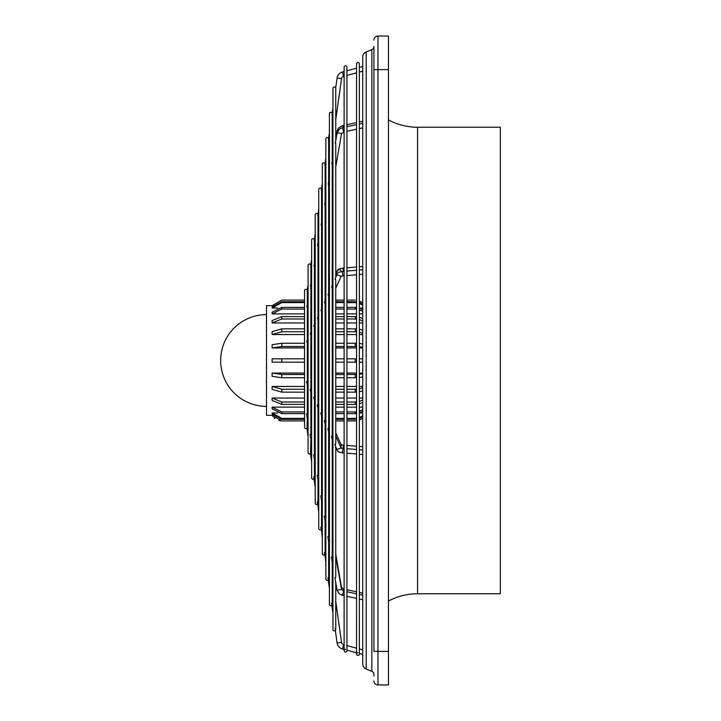 <?xml version="1.0" encoding="UTF-8"?>
<svg xmlns="http://www.w3.org/2000/svg" width="721" height="721" viewBox="0 0 721 721"><rect width="100%" height="100%" fill="white"/><g stroke="black" fill="none" stroke-linecap="round" stroke-linejoin="round"><path stroke-width="1.08" d="M341.529 133.466L337.104 132.835L335.31 143.272M335.085 279.252L335.391 278.594L335.761 280.235L335.761 443.622M335.274 445.416L334.941 444.704C335.707 443.018 335.815 443.253 335.274 445.416M334.923 577.557L337.104 590.184L341.529 589.553M335.698 87.971A1.397 1.397 0 0 0 332.958 88.386L332.958 629.541A1.397 1.397 0 0 0 335.346 630.533L337.095 642.997L341.529 642.375A2.794 2.794 0 0 0 343.575 644.691L344.124 644.835M335.031 628.315L335.553 630.262M332.958 107.438L331.975 114.459M332.958 156.709L331.75 163.73M331.534 287.066L331.831 286.408L332.201 288.049L332.201 435.808M331.714 437.602L331.39 436.89C332.156 435.205 332.264 435.439 331.714 437.602M331.372 557.099L332.958 566.309M332.138 113.26A1.397 1.397 0 0 0 329.407 113.666L329.407 604.261A1.397 1.397 0 0 0 331.795 605.243L332.958 613.562M331.48 603.035L331.795 605.243M329.407 132.727L328.415 139.748M328.479 182.548L328.199 184.188M327.983 294.88L328.28 294.222L328.65 295.862L328.65 427.995M328.163 429.788L327.839 429.076C328.605 427.391 328.713 427.625 328.163 429.788M327.821 536.64L329.407 545.851M328.587 138.54A1.397 1.397 0 0 0 325.856 138.955L325.856 578.972A1.397 1.397 0 0 0 328.235 579.963L329.407 588.273M327.929 577.746L328.235 579.963M324.369 552.466L324.684 554.674A1.397 1.397 0 0 1 322.296 553.683L322.296 164.235A1.397 1.397 0 0 1 325.036 163.829L324.865 165.037M325.856 197.626L324.639 204.647M324.423 302.703L324.729 302.036L325.099 303.685L325.099 420.181M324.612 421.974L324.288 421.262C325.045 419.577 325.153 419.811 324.612 421.974M324.261 516.182L325.856 525.393M315.194 233.865L314.203 240.913M315.194 258.992L313.977 266.04M313.761 326.144L314.068 325.486L314.437 327.145L314.437 396.739M313.95 398.533L313.617 397.812C314.392 396.135 314.5 396.37 313.95 398.533M313.599 454.816L315.194 464.027M314.374 239.678A1.397 1.397 0 0 0 311.634 240.093L311.634 477.834A1.397 1.397 0 0 0 314.023 478.825L315.194 487.135M313.716 476.608L314.023 478.825M317.267 501.897L317.573 504.105A1.397 1.397 0 0 1 315.194 503.114L315.194 214.804A1.397 1.397 0 0 1 317.925 214.398L317.754 215.615M318.745 238.534L317.537 245.573M317.312 318.331L317.619 317.664L317.988 319.322L317.988 404.553M317.501 406.347L317.177 405.626C317.943 403.949 318.051 404.184 317.501 406.347M317.159 475.274L318.745 484.485M320.818 527.177L321.133 529.394A1.397 1.397 0 0 1 318.745 528.403L318.745 189.524A1.397 1.397 0 0 1 321.485 189.109L321.314 190.326M322.296 218.084L321.088 225.114M320.872 310.517L321.169 309.85L321.539 311.499L321.539 412.367M321.061 414.16L320.728 413.439C321.494 411.763 321.602 411.997 321.061 414.16M320.71 495.733L322.296 504.943M359.355 598.98L359.355 63.881A1.397 1.397 0 0 0 357.949 62.484A1.397 1.397 0 0 0 356.553 63.881L356.553 654.046A1.397 1.397 0 0 0 357.949 655.443A1.397 1.397 0 0 0 359.355 654.046L359.337 599.007M346.927 596.285L346.927 67.206A1.397 1.397 0 0 0 345.53 65.809A1.397 1.397 0 0 0 344.124 67.206L344.124 650.712A1.397 1.397 0 0 0 345.53 652.108A1.397 1.397 0 0 0 346.927 650.712L346.909 596.312M311.634 259.145L310.643 266.22M311.634 279.451L310.427 286.516M310.201 333.967L310.508 333.3L310.886 334.968L310.886 388.925M310.39 390.719L310.066 389.998C310.832 388.322 310.94 388.556 310.39 390.719M310.048 434.357L311.634 443.577M310.823 264.967A1.397 1.397 0 0 0 308.083 265.373L308.083 452.545A1.397 1.397 0 0 0 310.472 453.536L311.634 461.855M310.886 439.215L310.472 453.536M308.083 284.435L307.083 291.527M308.083 299.9L306.867 307.002M306.65 341.79L306.948 341.123L307.326 342.808L307.326 381.112M306.84 382.905L306.515 382.184C307.281 380.508 307.389 380.742 306.84 382.905M306.497 413.899L308.083 423.119M307.263 290.248A1.397 1.397 0 0 0 304.532 290.662L304.532 427.265A1.397 1.397 0 0 0 306.921 428.256L308.083 436.565M307.326 418.766L306.975 428.193M366.187 669.052A5.597 5.597 0 0 1 362.735 663.888L362.735 57.112A5.597 5.597 0 0 1 366.187 51.948L366.187 669.052L371.856 671.395L371.856 49.605A3.353 3.353 0 0 0 373.929 46.505L373.929 69.613L373.929 46.505M373.929 676.046L373.929 674.495A3.353 3.353 0 0 0 371.856 671.395M388.466 119.92A61.537 61.537 0 0 0 417.558 127.229L417.558 593.771A61.537 61.537 0 0 0 388.466 601.08M357.949 652.64L357.093 652.947L357.949 652.64M345.53 649.315L344.665 649.612L345.53 649.315M317.925 214.425L318.745 208.576M321.476 189.136L322.296 183.296M325.036 163.847L325.856 158.007M335.698 87.989L337.095 78.003A7.273 7.273 0 0 1 342.412 71.992L344.124 71.532M321.539 220.833L322.296 215.444M325.099 195.544L325.856 190.164M328.65 170.264L329.407 164.875M332.201 144.975L332.958 139.595M335.761 119.695L341.529 78.625L337.095 78.003M344.124 76.165L343.575 76.309A2.794 2.794 0 0 0 341.529 78.625M346.927 70.784L356.553 68.198M359.355 67.45L362.735 66.548M346.927 75.417L356.553 72.83M359.355 72.082L362.735 71.181M308.083 379.354A2.235 2.109 155.5 0 0 307.326 379.643M308.083 410.79A2.235 1.307 170.1 0 0 307.326 411.033M337.095 642.997A7.273 7.273 0 0 0 342.412 649.008L344.124 649.468M346.927 650.216L356.553 652.802M359.355 653.55L362.735 654.452M346.927 645.583L356.553 648.17M359.355 648.918L362.735 649.819M308.065 423.02L307.326 423.119M317.79 503.835L318.745 512.424M321.341 529.124L322.296 537.704M324.892 554.413L325.856 562.993M321.845 502.348L322.296 505.556M325.099 525.456L325.856 530.836M328.65 550.736L329.407 556.125M332.201 576.025L332.958 581.405M335.761 601.305L341.529 642.375M417.558 593.771L500.347 593.771L500.347 127.229L417.558 127.229M273.142 415.296L266.518 415.323L266.518 305.677L273.142 305.704M362.735 373.063L359.355 373.063M356.553 373.063L346.927 373.063M344.124 373.063L335.761 373.063M332.958 373.063L332.201 373.063M329.407 373.063L328.65 373.063M325.856 373.063L325.099 373.063M322.296 373.063L321.539 373.063M318.745 373.063L317.988 373.063M315.194 373.063L314.437 373.063M311.634 373.063L310.886 373.063M308.083 373.063L307.326 373.063M304.532 373.063L272.114 373.063L272.114 376.299L281.803 377.75L304.532 377.75M362.735 386.447L359.355 386.447M356.553 386.447L346.927 386.447M344.124 386.447L335.761 386.447M332.958 386.447L332.201 386.447M329.407 386.447L328.65 386.447M325.856 386.447L325.099 386.447M322.296 386.447L321.539 386.447M318.745 386.447L317.988 386.447M315.194 386.447L314.437 386.447M308.083 386.447L307.326 386.447M304.532 386.447L272.114 386.447L272.114 389.349L281.803 392.152L304.532 392.152M362.735 398.055L359.355 398.055M356.553 398.055L346.927 398.055M344.124 398.055L335.761 398.055M332.958 398.055L332.201 398.055M329.407 398.055L328.65 398.055M325.856 398.055L325.099 398.055M322.296 398.055L321.539 398.055M311.634 398.055L310.886 398.055M308.083 398.055L307.326 398.055M304.532 398.055L272.114 398.055L272.114 400.434L281.803 404.391L304.532 404.391M362.735 407.113L359.355 407.113M356.553 407.113L346.927 407.113M344.124 407.113L335.761 407.113M332.958 407.113L332.201 407.113M329.407 407.113L328.65 407.113M325.856 407.113L325.099 407.113M315.194 407.113L314.437 407.113M311.634 407.113L310.886 407.113M308.083 407.113L307.326 407.113M304.532 407.113L272.114 407.113L272.114 408.789L281.803 413.638L304.532 413.638M362.735 412.998L359.355 412.998L362.735 411.177M277.792 412.998L272.114 412.998L272.114 413.863L281.803 419.271L304.532 419.271M272.114 362.176L281.803 362.176L272.114 362.176L272.114 358.824L304.532 358.824L272.159 358.824M355.282 358.824L346.927 358.824L355.282 358.824L355.282 362.176L356.553 362.176L346.927 362.176M359.355 362.176L362.735 362.176L359.355 362.176M266.518 406.374A45.874 45.874 0 0 1 220.653 360.5A45.874 45.874 0 0 1 266.518 314.626M362.735 358.824L359.355 358.824L362.735 358.824M344.124 358.824L335.761 358.824L344.124 358.824M332.958 358.824L332.201 358.824L332.958 358.824M329.407 358.824L328.65 358.824L329.407 358.824M325.856 358.824L325.099 358.824L325.856 358.824M322.296 358.824L321.539 358.824L322.296 358.824M318.745 358.824L317.988 358.824L318.745 358.824M315.194 358.824L314.437 358.824L315.194 358.824M311.634 358.824L310.886 358.824L311.634 358.824M308.083 358.824L307.326 358.824L308.083 358.824M304.532 343.25L281.803 343.25L272.114 344.701L272.114 347.937L304.532 347.937M307.326 347.937L308.083 347.937M310.886 347.937L311.634 347.937M314.437 347.937L315.194 347.937M317.988 347.937L318.745 347.937M321.539 347.937L322.296 347.937M325.099 347.937L325.856 347.937M328.65 347.937L329.407 347.937M332.201 347.937L332.958 347.937M335.761 347.937L344.124 347.937M346.927 347.937L356.553 347.937M359.355 347.937L362.735 347.937M304.532 328.848L281.803 328.848L272.114 331.651L272.114 334.553L304.532 334.553M307.326 334.553L308.083 334.553M314.653 334.553L315.194 334.553M317.988 334.553L318.745 334.553M321.539 334.553L322.296 334.553M325.099 334.553L325.856 334.553M328.65 334.553L329.407 334.553M332.201 334.553L332.958 334.553M335.761 334.553L344.124 334.553M346.927 334.553L356.553 334.553M359.355 334.553L362.735 334.553M304.532 316.609L281.803 316.609L272.114 320.566L272.114 322.945L304.532 322.945M307.326 322.945L308.083 322.945M310.886 322.945L311.634 322.945M314.437 322.945L315.023 322.945M321.539 322.945L322.296 322.945M325.099 322.945L325.856 322.945M328.65 322.945L329.407 322.945M332.201 322.945L332.958 322.945M335.761 322.945L344.124 322.945M346.927 322.945L356.553 322.945M359.355 322.945L362.735 322.945M304.532 307.362L281.803 307.362L272.114 312.211L272.114 313.887L304.532 313.887M307.326 313.887L308.083 313.887M310.886 313.887L311.634 313.887M314.437 313.887L315.194 313.887M317.988 313.887L318.745 313.887M325.099 313.887L325.856 313.887M328.65 313.887L329.407 313.887M332.201 313.887L332.958 313.887M335.761 313.887L344.124 313.887M346.927 313.887L356.553 313.887M359.355 313.887L362.735 313.887M304.532 301.729L281.803 301.729L272.114 307.137L272.114 308.002L277.792 308.002M362.735 309.823L359.355 308.02L362.735 308.002M272.781 416.314L272.114 415.296L281.803 420.893L304.532 420.893L281.803 420.911L304.532 420.911M314.437 420.893L315.194 420.893L314.437 420.893M317.988 420.893L318.745 420.893L317.988 420.893M321.539 420.893L322.296 420.893L321.539 420.893M328.839 420.893L329.407 420.893L328.839 420.893M332.201 420.893L332.958 420.893L332.201 420.893M335.761 420.893L344.124 420.893L335.761 420.893M346.927 420.893L356.553 420.821L346.927 420.893M359.355 420.127L362.735 418.045M280.577 420.821L278.901 420.505M274.881 418.495L273.908 417.63M362.735 302.955L359.355 300.873M355.282 300.107L346.927 300.107M344.124 300.107L335.761 300.107M332.958 300.107L332.201 300.107M322.296 300.107L321.539 300.107M318.745 300.107L317.988 300.107M315.194 300.107L314.437 300.107M308.047 300.107L307.326 300.107M304.532 300.107L281.803 300.107L272.114 305.704M314.437 301.729L315.194 301.729M317.988 301.729L318.745 301.729M321.539 301.729L322.296 301.729M332.201 301.729L332.958 301.729M335.761 301.729L344.124 301.729M346.927 301.729L356.553 301.802M359.355 302.469L362.735 304.478M362.735 305.344L359.355 303.343M356.553 302.667L346.927 302.604M344.124 302.604L335.761 302.604M332.958 302.604L332.201 302.604M322.296 302.604L321.539 302.604M318.745 302.604L317.988 302.604M315.194 302.604L314.437 302.604M304.532 302.604L281.803 302.604L272.114 308.002M314.437 307.362L315.194 307.362M317.988 307.362L318.745 307.362M321.539 307.362L322.107 307.362M328.65 307.362L329.407 307.362M332.201 307.362L332.958 307.362M335.761 307.362L344.124 307.362M346.927 307.362L356.553 307.425M362.735 311.499L359.355 309.706M356.553 309.102L346.927 309.039M344.124 309.039L335.761 309.039M332.958 309.039L332.201 309.039M329.407 309.039L328.65 309.039M318.745 309.039L317.988 309.039M315.194 309.039L314.437 309.039M311.634 309.039L311.039 309.039M304.532 309.039L281.803 309.039L272.114 313.887M307.326 316.609L308.083 316.609M310.886 316.609L311.634 316.609M314.437 316.609L315.194 316.609M325.099 316.609L325.856 316.609M328.65 316.609L329.407 316.609M332.201 316.609L332.958 316.609M335.761 316.609L344.124 316.609M346.927 316.609L356.553 316.663M359.355 317.15L362.735 318.619M362.735 320.998L359.355 319.52M356.553 319.033L346.927 318.979M344.124 318.979L335.761 318.979M332.958 318.979L332.201 318.979M329.407 318.979L328.65 318.979M325.856 318.979L325.099 318.979M322.296 318.979L321.737 318.979M315.194 318.979L314.437 318.979M311.634 318.979L310.886 318.979M308.083 318.979L307.326 318.979M304.532 318.979L281.803 318.979L272.114 322.945M307.326 328.848L308.083 328.848M310.886 328.848L311.634 328.848M317.988 328.848L318.745 328.848M321.539 328.848L322.296 328.848M325.099 328.848L325.856 328.848M328.65 328.848L329.407 328.848M332.201 328.848L332.958 328.848M335.761 328.848L344.124 328.848M346.927 328.848L356.553 328.884M359.355 329.236L362.735 330.272M362.735 333.183L359.355 332.138M356.553 331.795L346.927 331.759M344.124 331.759L335.761 331.759M332.958 331.759L332.201 331.759M329.407 331.759L328.65 331.759M325.856 331.759L325.099 331.759M322.296 331.759L321.539 331.759M318.745 331.759L317.988 331.759M308.083 331.759L307.326 331.759M304.532 331.759L281.803 331.759L272.114 334.553M310.886 343.25L311.634 343.25M314.437 343.25L315.194 343.25M317.988 343.25L318.745 343.25M321.539 343.25L322.296 343.25M325.099 343.25L325.856 343.25M328.65 343.25L329.407 343.25M332.201 343.25L332.958 343.25M335.761 343.25L344.124 343.25M346.927 343.25L356.553 343.268M359.355 343.448L362.735 343.98M362.735 347.225L359.355 346.693M356.553 346.513L346.927 346.495M344.124 346.495L335.761 346.495M332.958 346.495L332.201 346.495M329.407 346.495L328.65 346.495M325.856 346.495L325.099 346.495M322.296 346.495L321.539 346.495M318.745 346.495L317.988 346.495M315.194 346.495L314.437 346.495M311.634 346.495L310.886 346.495M308.083 346.495L307.326 346.495M304.532 346.495L281.803 346.495L272.114 347.937M344.124 362.176L335.761 362.176M332.958 362.176L332.201 362.176M329.407 362.176L328.65 362.176M325.856 362.176L325.099 362.176M322.296 362.176L321.539 362.176M318.745 362.176L317.988 362.176M315.194 362.176L314.437 362.176M311.634 362.176L310.886 362.176M308.083 362.176L307.326 362.176M304.532 362.176L281.803 362.176L281.803 358.824M272.114 373.063L281.803 374.505L304.532 374.505M307.326 374.505L308.083 374.505M310.886 374.505L311.634 374.505M314.437 374.505L315.194 374.505M317.988 374.505L318.745 374.505M321.539 374.505L322.296 374.505M325.099 374.505L325.856 374.505M328.65 374.505L329.407 374.505M332.201 374.505L332.958 374.505M335.761 374.505L344.124 374.505M346.927 374.505L356.553 374.487M359.355 374.307L362.735 373.775M362.735 377.02L359.355 377.552M356.553 377.732L346.927 377.75M344.124 377.75L335.761 377.75M332.958 377.75L332.201 377.75M329.407 377.75L328.65 377.75M325.856 377.75L325.099 377.75M322.296 377.75L321.539 377.75M318.745 377.75L317.988 377.75M315.194 377.75L314.437 377.75M311.634 377.75L310.886 377.75M308.083 377.75L307.326 377.75M272.114 386.447L281.803 389.241L304.532 389.241M307.326 389.241L308.083 389.241M315.194 390.89L314.437 389.232L315.194 389.241M317.988 389.241L318.745 389.241M321.539 389.241L322.296 389.241M325.099 389.241L325.856 389.241M328.65 389.241L329.407 389.241M332.201 389.241L332.958 389.241M335.761 389.241L344.124 389.241M346.927 389.241L356.553 389.205M359.355 388.862L362.735 387.817M362.735 390.728L359.355 391.764M356.553 392.116L346.927 392.152M344.124 392.152L335.761 392.152M332.958 392.152L332.201 392.152M329.407 392.152L328.65 392.152M325.856 392.152L325.099 392.152M322.296 392.152L321.539 392.152M318.745 392.152L317.988 392.152M308.083 392.152L307.326 392.152M272.114 398.055L281.803 402.021L304.532 402.021M307.326 402.021L308.083 402.021M310.886 402.021L311.634 402.021M314.437 402.021L315.194 402.021M321.539 402.021L322.296 402.021M325.099 402.021L325.856 402.021M328.65 402.021L329.407 402.021M332.201 402.021L332.958 402.021M335.761 402.021L344.124 402.021M346.927 402.021L356.553 401.967M359.355 401.48L362.735 400.002M362.735 402.381L359.355 403.85M356.553 404.337L346.927 404.391M344.124 404.391L335.761 404.391M332.958 404.391L332.201 404.391M329.407 404.391L328.65 404.391M325.856 404.391L325.099 404.391M322.296 404.391L321.539 404.391M315.194 404.391L314.437 404.391M311.634 404.391L310.886 404.391M308.083 404.391L307.326 404.391M272.114 407.113L281.803 411.961L304.532 411.961M310.886 411.961L311.634 411.961M314.437 411.961L315.194 411.961M317.988 411.961L318.745 411.961M325.099 411.961L325.856 411.961M328.65 411.961L329.407 411.961M332.201 411.961L332.958 411.961M335.761 411.961L344.124 411.961M346.927 411.961L356.553 411.898M359.355 411.294L362.735 409.501M356.553 413.575L346.927 413.638M344.124 413.638L335.761 413.638M332.958 413.638L332.201 413.638M329.407 413.638L328.65 413.638M318.745 413.638L317.988 413.638M315.194 413.638L314.437 413.638M311.634 413.638L310.976 413.638M272.114 412.998L281.803 418.396L304.532 418.396M314.437 418.396L315.194 418.396M317.988 418.396L318.745 418.396M321.539 418.396L322.296 418.396M328.65 418.396L329.407 418.396M332.201 418.396L332.958 418.396M335.761 418.396L344.124 418.396M346.927 418.396L356.553 418.333M359.355 417.657L362.735 415.656M362.735 416.522L359.355 418.531M356.553 419.198L346.927 419.271M344.124 419.271L335.761 419.271M332.958 419.271L332.201 419.271M329.407 419.271L328.65 419.271M322.296 419.271L321.539 419.271M318.745 419.271L317.988 419.271M315.194 419.271L314.437 419.271M388.466 69.613L377.957 69.613L377.957 36.05A4.029 4.029 0 0 0 373.929 40.079A4.029 4.029 0 0 1 377.957 36.05L388.466 36.05L388.466 684.95L377.957 684.95A4.029 4.029 0 0 1 373.929 680.921M388.466 651.387L373.929 651.387L373.929 69.613L377.957 69.613L377.957 684.95M307.326 344.629A2.235 2.109 24.5 0 0 308.083 344.917M307.326 311.986A2.235 1.307 9.9 0 0 308.083 312.229M307.326 297.881L308.083 297.989M341.294 588.147L341.484 587.273M343.385 590.968L343.466 588.967L344.124 589.111M340.916 447.462L341.348 445.136L335.761 432.843M343.403 448.408L343.178 445.118L344.124 445.199M343.566 271.357L342.808 268.149L344.124 268.041M343.575 131.601L342.52 127.662L339.456 129.068L337.158 132.664M341.069 276.305L337.095 274.836L337.275 274.007L335.544 277.819M344.124 275.801L343.178 275.882L342.412 272.98L342.808 271.42C338.942 272.033 337.095 272.889 337.275 274.007M335.427 446.209L337.275 450.264L337.095 449.435L341.069 447.957M341.348 448.399L340.97 447.912L344.124 448.471M344.124 452.959L342.808 452.851L342.412 451.292L343.178 448.39M344.124 595.708L342.412 594.924L343.575 591.427M342.412 649.008L343.575 644.691M304.532 300.089L281.803 300.107M355.282 302.604L355.282 301.729M281.803 301.729L281.803 302.604M355.282 309.039L355.282 307.362M281.803 307.362L281.803 309.039M355.282 318.979L355.282 316.609M281.803 316.609L281.803 318.979M355.282 331.759L355.282 328.848M281.803 328.848L281.803 331.759M355.282 346.495L355.282 343.25M281.803 343.25L281.803 346.495M355.282 377.75L355.282 374.505M281.803 374.505L281.803 377.75M355.282 392.152L355.282 389.241M281.803 389.241L281.803 392.152M355.282 404.391L355.282 402.021M281.803 402.021L281.803 404.391M355.282 413.638L355.282 411.961M281.803 411.961L281.803 413.638M355.282 419.271L355.282 418.396M281.803 418.396L281.803 419.271M337.158 590.364L339.456 593.951L342.52 595.357M341.348 275.864L340.97 276.359L343.178 275.882M344.124 131.889L341.52 133.601L335.761 166.758M343.575 76.309L342.412 71.992M343.268 127.5L342.52 125.643L344.124 125.292M338.582 129.87L337.095 130.943M341.529 271.763C340.051 268.951 338.573 268.888 337.095 271.565M342.808 268.149C338.942 268.762 337.095 269.627 337.275 270.736L335.761 274.079M335.761 143.119L335.761 277.549M335.761 140.613L335.761 88.386M335.761 446.569L335.761 577.665M335.761 582.406L335.761 629.541M332.201 113.702L332.201 161.071M332.201 163.577L332.201 285.363M332.201 438.756L332.201 557.207M332.201 561.956L332.201 604.261M328.65 138.991L328.65 181.521M328.65 184.044L328.65 293.177M328.65 430.942L328.65 536.757M328.65 541.498L328.65 578.972M325.099 164.28L325.099 201.979M325.099 204.503L325.099 300.99M325.099 423.128L325.099 516.299M325.099 521.04L325.099 553.683M314.437 240.165L314.437 263.345M314.437 265.914L314.437 324.432M314.437 399.677L314.437 454.933M314.437 459.674L314.437 477.834M317.988 214.867L317.988 242.887M317.988 245.437L317.988 316.618M317.988 407.491L317.988 475.382M317.988 480.132L317.988 503.114M321.539 189.569L321.539 222.438M321.539 224.97L321.539 308.804M321.539 415.305L321.539 495.841M321.539 500.581L321.539 528.403M310.886 265.472L310.886 283.804M310.886 286.399L310.886 332.246M310.886 391.863L310.886 434.475M307.326 290.788L307.326 304.262M307.326 306.903L307.326 340.06M307.326 384.041L307.326 414.016M328.452 182.647L329.407 177.168M342.52 127.662L344.124 127.311M346.927 126.707L356.553 124.616M359.355 124.012L362.735 123.282M307.11 340.33L308.083 338.194M310.67 332.516L311.634 330.38M314.221 324.702L315.194 322.566M317.772 316.889L318.745 314.753M321.332 309.075L322.296 306.939M324.883 301.261L325.856 299.125M328.434 293.447L329.407 291.311M331.993 285.633L332.958 283.497M342.808 271.42L344.124 271.312M346.927 271.078L356.553 270.276M359.355 270.051L362.735 269.771M310.886 381.418L311.634 383.085M317.988 397.046L318.745 398.704M321.539 404.86L322.296 406.518M325.099 412.673L325.856 414.332M328.65 420.487L329.407 422.145M332.201 428.301L332.958 429.959M335.761 436.115L341.159 448.002M346.927 448.705L356.553 449.498M359.355 449.733L362.735 450.012M310.886 413.07L311.634 417.423M314.437 433.528L315.194 437.881M317.988 453.987L318.745 458.34M321.539 474.436L322.296 478.789M325.099 494.894L325.856 499.247M328.65 515.353L329.407 519.706M332.201 535.802L332.958 540.164M335.761 556.261L341.52 589.418L344.124 591.13M346.927 591.734L356.553 593.825M359.355 594.428L362.735 595.158M314.437 420.911L315.194 420.911M317.988 420.911L318.745 420.911M321.539 420.911L322.296 420.911M328.848 420.911L329.407 420.911M332.201 420.911L332.958 420.911M335.761 420.911L344.124 420.911M346.927 420.911L355.282 420.911M359.355 420.154L362.735 418.072M281.803 420.911L272.114 415.323M359.355 300.846L362.735 302.928M307.326 300.089L308.056 300.089M314.437 300.089L315.194 300.089M317.988 300.089L318.745 300.089M321.539 300.089L322.296 300.089M332.201 300.089L332.958 300.089M335.761 300.089L344.124 300.089M346.927 300.089L355.282 300.089M281.803 300.089L272.114 305.677M366.187 51.948L371.856 49.605M346.927 596.312L356.553 598.403M359.355 599.007L362.735 599.737M346.927 453.194L356.553 453.987M359.355 454.221L362.735 454.5M306.993 383.68L308.083 386.077M310.553 391.503L311.634 393.891M314.104 399.317L315.194 401.705M317.664 407.131L318.745 409.519M321.215 414.945L322.296 417.333M324.765 422.758L325.856 425.147M328.325 430.572L329.407 432.96M331.876 438.386L332.958 440.774M342.808 452.851C338.942 452.238 337.095 451.373 337.275 450.264M346.927 275.566L356.553 274.773M359.355 274.539L362.735 274.259M310.886 342.854L311.634 341.186M314.437 335.04L315.194 333.372M317.988 327.226L318.745 325.559M321.539 319.412L322.296 317.745M325.099 311.598L325.856 309.931M328.65 303.784L329.407 302.117M332.201 295.97L332.958 294.303M335.761 288.157L341.159 276.269M346.927 131.285L356.553 129.194M359.355 128.59L362.735 127.86M310.886 309.949L311.634 305.596M314.437 289.491L315.194 285.137M317.988 269.041L318.745 264.679M321.539 248.583L322.296 244.23M325.099 228.124L325.856 223.771M328.65 207.675L329.407 203.313M332.201 187.217L332.958 182.864M346.927 124.688L356.553 122.597M359.355 121.993L362.735 121.263M307.705 300.089L308.065 297.98M321.845 218.652L322.296 216.057M325.099 199.96L325.856 195.607M328.65 179.502L329.407 175.149M332.201 159.044L332.958 154.691M335.761 138.594L337.104 130.816L338.482 127.968L342.52 125.643M346.927 267.806L356.553 267.013M359.355 266.779L362.735 266.5M325.099 297.521L325.856 295.853M328.65 289.707L329.407 288.04M332.201 281.893L332.958 280.226M346.927 445.434L356.553 446.227M359.355 446.461L362.735 446.741M332.201 425.03L332.958 426.697M343.178 445.118L340.97 444.641M346.927 589.715L356.553 591.806M359.355 592.41L362.735 593.14M314.437 431.509L315.194 435.863M317.988 451.959L318.745 456.321M321.539 472.417L322.296 476.77M325.099 492.876L325.856 497.229M328.65 513.325L329.407 517.687M332.201 533.783L332.958 538.136M335.761 554.242L341.52 587.399L343.466 588.967"/></g></svg>
